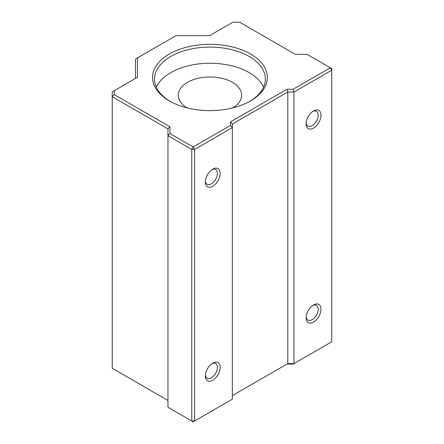 <?xml version="1.0" encoding="UTF-8"?>
<svg xmlns="http://www.w3.org/2000/svg" width="444" height="444" viewBox="0 0 444 444"><rect width="100%" height="100%" fill="white"/><g stroke="black" fill="none" stroke-linecap="round" stroke-linejoin="round"><path stroke-width="0.67" d="M232.917 107.859A31.679 18.287 0 0 0 241.636 95.255A31.679 18.287 0 0 0 232.362 82.323A31.679 18.287 0 0 0 197.835 78.36A31.679 18.287 0 0 0 178.283 95.255A31.679 18.287 0 0 0 187.002 107.859M263.597 87.174A55.433 32.007 0 0 0 249.162 72.627A55.433 32.007 0 0 0 195.438 64.369A55.433 32.007 0 0 0 156.321 87.174M212.759 363.12L212.759 363.12A10.495 6.061 -60 0 1 220.18 367.404A10.495 6.061 -60 0 1 212.759 380.253A10.495 6.061 -60 0 1 205.339 375.968A10.495 6.061 -60 0 1 212.759 363.12L212.759 363.12M205.378 375.097A8.514 4.917 120 0 0 207.104 378.249A8.514 4.917 120 0 0 211.361 377.827A8.514 4.917 120 0 0 216.922 370.329A8.514 4.917 120 0 0 215.618 363.508A8.514 4.917 120 0 0 212.021 363.586M313.558 304.923L313.558 304.923A10.495 6.061 -60 0 1 320.979 309.207A10.495 6.061 -60 0 1 313.558 322.061A10.495 6.061 -60 0 1 306.138 317.776A10.495 6.061 -60 0 1 313.558 304.923L313.558 304.923M306.177 316.905A8.514 4.917 120 0 0 307.903 320.057A8.514 4.917 120 0 0 312.16 319.636A8.514 4.917 120 0 0 317.721 312.132A8.514 4.917 120 0 0 316.417 305.311A8.514 4.917 120 0 0 312.82 305.389M212.759 169.131L212.759 169.131A10.495 6.061 -60 0 1 220.18 173.415A10.495 6.061 -60 0 1 212.759 186.269A10.495 6.061 -60 0 1 205.339 181.984A10.495 6.061 -60 0 1 212.759 169.131L212.759 169.131M205.378 181.113A8.514 4.917 120 0 0 207.104 184.266A8.514 4.917 120 0 0 211.361 183.844A8.514 4.917 120 0 0 216.922 176.34A8.514 4.917 120 0 0 215.618 169.519A8.514 4.917 120 0 0 212.021 169.602M313.558 110.939L313.558 110.939A10.495 6.061 -60 0 1 320.979 115.218A10.495 6.061 -60 0 1 313.558 128.072A10.495 6.061 -60 0 1 306.138 123.787A10.495 6.061 -60 0 1 313.558 110.939L313.558 110.939M306.177 122.916A8.514 4.917 120 0 0 307.903 126.068A8.514 4.917 120 0 0 312.16 125.646A8.514 4.917 120 0 0 317.721 118.143A8.514 4.917 120 0 0 316.417 111.322A8.514 4.917 120 0 0 312.82 111.405M169.358 100.916L169.358 100.916A57.415 33.15 180 0 1 169.364 54.035A57.415 33.15 180 0 1 250.56 54.035A57.415 33.15 180 0 1 250.56 100.916A57.415 33.15 180 0 1 169.358 100.916M249.85 101.315A55.433 32.007 0 0 0 265.395 79.093A55.433 32.007 0 0 0 249.162 56.46A55.433 32.007 0 0 0 188.744 49.523A55.433 32.007 0 0 0 154.523 79.093A55.433 32.007 0 0 0 170.074 101.315M176.063 35.62L137.462 57.903L137.462 77.3L114.225 90.72L114.225 94.622L169.941 126.79L169.941 133.577L193.162 146.986L230.381 125.497L230.381 121.939L286.979 89.261L293.14 89.261L330.358 67.777L307.137 54.368L295.377 54.368L239.66 22.2L232.9 22.2L209.662 35.62L176.063 35.62M293.14 364.08L286.979 364.08L287.801 363.603L293.961 363.603L331.757 341.78L331.757 70.202L293.961 92.025L293.961 363.603L293.14 364.08M232.362 395.61L287.801 363.603L287.801 92.025L232.362 124.031L232.362 399.167L194.561 420.99L191.758 420.99L191.758 149.412L167.96 135.67L167.96 407.253L193.162 421.8L194.561 420.99L194.561 149.412L193.162 146.986L191.758 149.412L194.561 149.412L232.362 127.589L230.381 125.497M293.14 89.261L293.961 92.025L287.801 92.025L286.979 89.261M135.481 78.444L135.481 59.046L137.462 57.903M169.941 133.577L167.96 135.67L167.96 128.882L112.243 96.709L112.243 368.292L167.96 400.46M114.225 94.622L112.243 96.709L112.243 91.864L114.225 90.72M331.757 68.581L330.358 67.777L331.757 70.202L331.757 68.581M169.941 126.79L167.96 128.882M232.362 124.031L230.381 121.939"/></g></svg>
